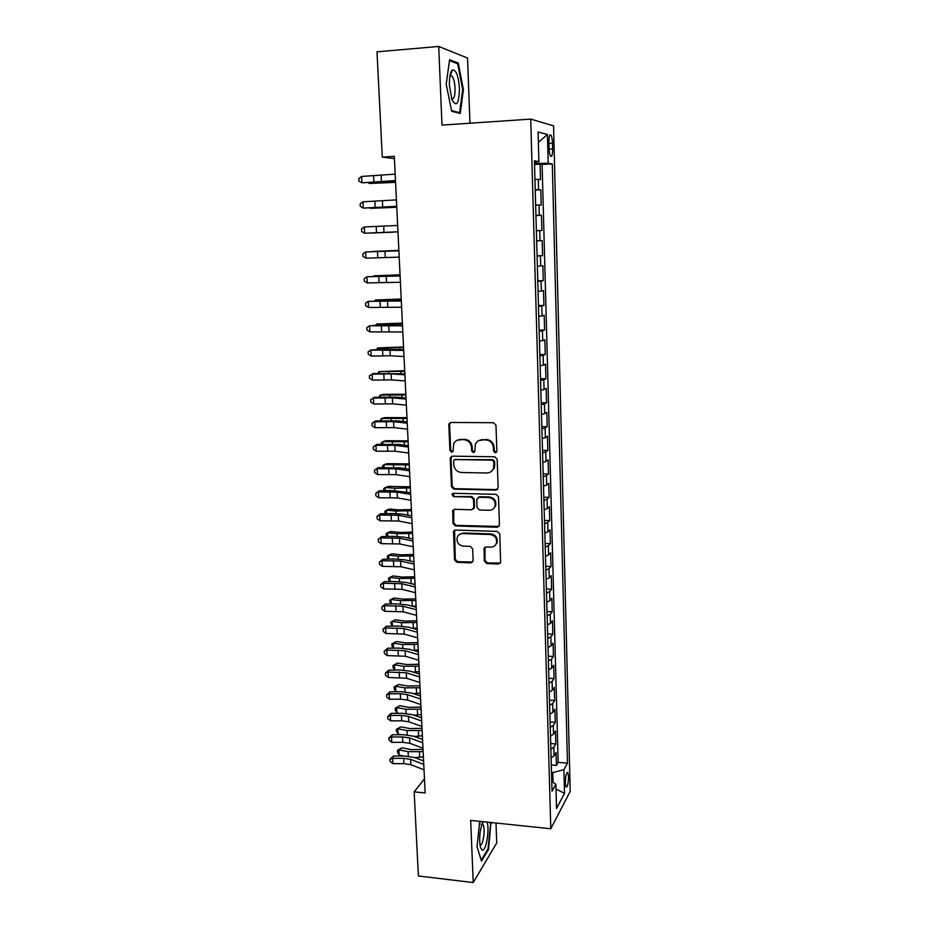<?xml version="1.0" encoding="UTF-8"?>
<svg xmlns="http://www.w3.org/2000/svg" width="929" height="929" viewBox="0 0 929 929"><rect width="100%" height="100%" fill="white"/><g stroke="black" fill="none" stroke-linecap="round" stroke-linejoin="round"><path stroke-width="1.39" d="M495.273 452.841L496.876 451.157L495.97 425.192L493.508 422.718L451.064 422.463L449.079 423.694L448.835 424.867L449.915 450.53L451.61 452.237L453.015 451.355L453.747 443.667C455.105 441.054 457.242 439.707 460.18 439.626L463.687 439.661C468.251 440.172 470.852 442.785 471.491 447.488L471.618 450.82L473.325 452.539L474.765 451.61L475.427 444.108C476.774 441.368 478.981 439.951 482.023 439.847L485.577 439.881C490.187 440.404 492.811 443.028 493.438 447.766L493.554 451.111L495.273 452.841M478.772 440.59L486.285 439.475C490.884 439.998 493.508 442.622 494.135 447.337L494.251 450.681L496.458 452.33M450.495 422.532L449.613 424.495L450.681 450.112L452.737 451.773M457.149 440.265L464.43 439.254C468.982 439.765 471.584 442.378 472.222 447.07L472.35 450.391L474.475 452.051M568.548 776.795L567.782 772.556C566.33 772.452 565.517 775.878 565.32 782.822L566.086 787.037C567.538 787.107 568.362 783.693 568.548 776.795M484.334 561.093L486.738 563.531L498.49 564.008L500.615 562.591L499.767 533.885L497.34 531.423L455.558 530.053L453.538 531.342L454.525 559.897L456.905 562.312L470.91 562.881L473.116 560.64L472.652 548.818L470.248 546.391L463.281 546.136C458.264 545.033 456.278 542.002 457.335 537.043C458.403 534.767 460.215 533.606 462.77 533.583L490.268 534.512C495.215 535.522 497.259 538.483 496.376 543.384C495.331 545.857 493.438 547.111 490.721 547.146L486.122 546.972L484.032 548.342L484.334 561.093L485.019 560.477L487.423 562.904L500.371 563.09M469.969 123.22L467.542 58.039L438.72 46.45L441.972 125.113L530.714 119.109L550.804 828.749L470.666 820.377L473.233 882.55L418.387 875.989L414.16 791.868L425.145 792.948L394.314 156.362L382.283 157.094L394.419 158.638M438.72 46.45L377 51.838L382.283 157.094M495.877 490.117L498.153 487.76L497.166 459.24L494.704 456.778L452.469 456.162L450.472 457.416L450.251 458.52L451.448 486.726L453.851 489.153L495.877 490.117L497.561 489.409M498.478 496.771L499.454 524.966L497.189 527.277L455.384 525.942L452.992 523.515L452.678 510.59L454.699 509.313L471.584 509.789L473.813 507.466L473.511 499.5L471.084 497.061L453.468 496.62L451.924 494.193L453.329 493.299L496.028 494.321L498.478 496.771M551.303 764.973L556.401 765.426L556.053 752.548L554.125 755.858L553.881 747.195L550.862 749.18M550.7 743.514L555.821 743.943L555.461 730.972L553.521 734.154L553.289 725.433L550.247 727.349M550.096 721.903L555.228 722.297L554.88 709.245L552.929 712.299L552.685 703.52L549.643 705.366M549.492 700.129L554.636 700.512L554.276 687.367L552.325 690.293L552.081 681.456L549.016 683.221M548.876 678.216L554.044 678.565L553.684 665.327L551.71 668.137L551.466 659.23L548.4 660.925M548.261 656.153L553.44 656.478L553.08 643.147L551.106 645.818L550.851 636.841L547.773 638.467M547.645 633.926L552.836 634.217L552.476 620.793L550.491 623.336L550.235 614.301L547.135 615.846M547.018 611.537L552.232 611.816L551.861 598.288L549.863 600.703L549.62 591.599L546.496 593.062M546.391 589.009L551.617 589.241L551.245 575.632L549.236 577.908L548.981 568.734L545.857 570.116M545.753 566.307L551.002 566.516L550.63 552.801L548.609 554.938L548.354 545.706L545.218 547.007M545.114 543.442L550.386 543.628L550.003 529.82L547.971 531.818L547.715 522.516L544.568 523.735M544.475 520.414L549.759 520.577L549.376 506.665L547.332 508.523L547.076 499.152L543.906 500.29M543.825 497.224L549.132 497.352L548.749 483.347L546.693 485.054L546.426 475.625L543.244 476.67M543.175 473.871L548.493 473.976L548.11 459.855L546.043 461.423L545.776 451.924L542.582 452.887M542.513 450.344L547.855 450.414L547.471 436.2L545.393 437.617L545.126 428.048L541.909 428.919M541.851 426.655L547.216 426.69L546.821 412.371L544.731 413.637L544.464 403.987L541.235 404.777M541.189 402.78L546.566 402.791L546.171 388.368L544.069 389.472L543.802 379.764L540.562 380.46M540.515 378.742L545.915 378.718L545.52 364.18L543.395 365.143L543.128 355.354L539.877 355.958M539.83 354.518L545.253 354.46L544.858 339.828L542.722 340.629L542.455 330.77L539.192 331.281M539.157 330.12L544.591 330.027L544.185 315.291L542.048 315.93L541.781 306.001L538.495 306.419M538.472 305.536L543.918 305.42L543.523 290.568L541.363 291.044L541.096 281.034L537.786 281.359M537.775 280.779L543.244 280.628L542.85 265.659L540.678 265.973L540.399 255.893L537.09 256.125M537.078 255.835L542.571 255.649L542.164 240.576L539.981 240.716L539.703 230.566L536.381 230.694M539.703 230.566L541.886 230.485L541.479 215.296L535.952 215.54M535.952 215.342L539.284 215.273L539.006 205.03L541.201 205.123L540.783 189.818L535.232 189.597M535.243 190.097L540.783 189.818M454.606 530.238L455.268 559.281L457.649 561.697L472.71 562.022M548.888 142.381L549.027 148.106C549.19 152.054 549.701 154.737 550.583 156.153C551.919 157.106 552.616 154.69 552.662 148.907L552.511 143.252C552.36 139.292 551.838 136.598 550.955 135.146C549.62 134.171 548.923 136.575 548.888 142.381M530.714 119.109L553.568 125.879L570.209 791.322L550.804 828.749M556.401 765.426L558.143 762.361L567.468 763.185L552.29 163.922L548.18 163.202L534.5 163.434M567.468 763.185L563.915 769.653L564.518 793.308L556.541 808.462L555.879 784.25L552.035 791.229L534.419 160.81L538.89 161.588L538.077 132.023L547.436 134.484L548.18 163.202M558.143 762.361L542.106 164.491L540.086 164.166L540.504 179.587L534.941 179.239M539.284 215.273L541.479 215.296M542.571 255.649L540.399 255.893M543.244 280.628L541.096 281.034M543.918 305.42L541.781 306.001M544.591 330.027L542.455 330.77M545.253 354.46L543.128 355.354M545.915 378.718L543.802 379.764M546.566 402.791L544.464 403.987M547.216 426.69L545.126 428.048M547.855 450.414L545.776 451.924M548.493 473.976L546.426 475.625M549.132 497.352L547.076 499.152M549.759 520.577L547.715 522.516M550.386 543.628L548.354 545.706M551.002 566.516L548.981 568.734M551.617 589.241L549.62 591.599M552.232 611.816L550.235 614.301M552.836 634.217L550.851 636.841M553.44 656.478L551.466 659.23M554.044 678.565L552.081 681.456M554.636 700.512L552.685 703.52M555.228 722.297L553.289 725.433M555.821 743.943L553.881 747.195M553.069 782.334L552.801 772.603L551.512 772.487M535.905 163.353L535.859 161.994M473.233 882.55L496.725 842.951L495.993 823.024M424.46 778.827L414.16 791.868M534.523 164.479L540.086 164.166M542.106 164.491L552.29 163.922M534.465 162.18L538.89 161.588M539.006 205.03L535.661 205.065M536.66 240.89L539.981 240.716M537.368 266.24L540.678 265.973M538.077 291.404L541.363 291.044M538.774 316.383L542.048 315.93M539.459 341.175L542.722 340.629M540.155 365.782L543.395 365.143M540.829 390.215L544.069 389.472M541.514 414.462L544.731 413.637M542.188 438.523L545.393 437.617M542.85 462.421L546.043 461.423M543.511 486.134L546.693 485.054M544.173 509.684L547.332 508.523M544.824 533.06L547.971 531.818M545.474 556.274L548.609 554.938M546.113 579.313L549.236 577.908M546.751 602.189L549.863 600.703M547.39 624.915L550.491 623.336M548.017 647.467L551.106 645.818M548.644 669.855L551.71 668.137M549.271 692.093L552.325 690.293M549.887 714.18L552.929 712.299M550.491 736.105L553.521 734.154M555.879 784.25L551.768 781.44M551.106 757.878L554.125 755.858M552.801 772.603L563.915 769.653M538.367 142.416L547.436 134.484M564.518 793.308L556.006 789.116M446.21 84.167L451.668 111.259L460.215 113.466L463.408 89.66L458.264 63.009L449.613 59.711L446.21 84.167M479.747 821.329L477.018 846.633L481.489 861.113L488.573 849.315L490.918 822.49M479.712 836.53L480.107 832.442M450.449 75.226L450.263 74.25M456.093 63.184L458.264 63.009M462.665 89.718L463.408 89.66M487.771 849.222L488.573 849.315M490.512 823.628L491.267 823.698M451.773 456.267L451.018 458.09L452.202 486.239L454.606 488.666L496.562 489.618M493.938 461.852L492.219 460.134L455.175 459.565L453.758 460.447L453.758 464.697C454.397 469.354 456.987 471.944 461.504 472.489L486.784 472.966C489.943 472.884 492.184 471.398 493.508 468.518L493.938 461.852L494.623 461.399L492.916 459.681L492.219 460.134M454.815 459.6L492.916 459.681M491.232 471.526L494.205 468.065L494.751 464.906L494.065 465.371M494.623 461.399L494.751 464.906M453.805 509.475L453.747 522.969L456.139 525.384L498.989 526.453M473.267 509.069L474.533 506.944L474.231 498.989L471.816 496.55L453.468 496.62M452.887 493.357L454.223 496.121M489.258 510.276C491.952 510.218 493.833 508.976 494.913 506.537C495.877 501.521 493.833 498.513 488.793 497.491L479.016 497.247L476.774 499.581L477.076 507.559L479.503 509.998L489.258 510.276M493.38 508.778L495.587 506.003C496.55 500.998 494.518 497.99 489.49 496.98L488.793 497.491M478.075 497.433L479.724 496.748L489.49 496.98M485.008 547.227L485.019 560.477M495.111 545.416L497.05 542.791C497.932 537.903 495.9 534.941 490.953 533.931L490.268 534.512M459.46 534.477L463.501 533.014L490.953 533.931M395.568 182.351L369.254 183.466L395.557 182.084M369.219 182.746L369.254 183.466L368.558 182.769M395.487 180.586L361.915 182.792L395.499 180.992M395.173 174.129L361.578 176.44L361.915 182.792L358.931 181.097L358.791 178.554L361.578 176.44M459.46 88.592C458.496 76.12 456.209 69.884 452.597 69.884C450.31 71.672 449.241 76.84 449.415 85.387L451.819 99.322C456.453 107.706 458.996 104.129 459.46 88.592M451.599 98.683C453.944 99.542 455.105 96.082 455.071 88.313C454.722 82.333 453.677 78.21 451.912 75.969L449.926 75.853M449.473 60.675L457.683 63.787L462.677 89.614L459.576 112.688L451.529 110.597M457.707 112.815L459.576 112.688M483.045 821.666C479.747 829.829 478.888 838.446 480.444 847.503L482.221 850.128C486.053 851.649 489.815 829.458 487.051 822.095M479.91 844.925L480.165 845.03C483.254 846.273 485.739 826.961 482.813 824.557L481.907 824.302M479.724 821.515L480.061 824.267M490.164 822.42L490.628 824L488.015 848.827L481.199 860.161M396.776 207.26L370.555 208.34L396.764 207.109M393.188 232.169L371.855 233.028L393.188 232.169M398.866 250.4L372.819 251.434L398.866 250.458M400.051 274.81L374.085 275.808L400.051 274.984M396.729 206.284L363.274 208.108L396.741 206.517M396.416 199.886L362.937 201.79L363.274 208.108L360.289 206.377L360.15 203.857L362.937 201.79M397.96 231.797L364.609 233.225L397.96 231.844M397.658 225.445L364.273 226.966L364.609 233.225L361.636 231.472L361.509 228.975L364.273 226.966M399.191 257.124L365.945 258.169L365.608 251.945L362.844 253.907L362.984 256.392L365.945 258.169M398.889 250.807L365.608 251.945L398.878 250.714M400.411 282.253L367.269 282.915L366.932 276.749L364.18 278.654L364.307 281.115L367.269 282.915M400.109 275.994L366.932 276.749L400.085 275.716M401.223 299.045L375.351 300.009L401.235 299.335M374.642 300.833L375.351 300.009L375.397 300.81M401.618 307.197L368.581 307.487L368.256 301.368L365.503 303.214L365.631 305.664L368.581 307.487M401.316 300.984L368.256 301.368L401.293 300.531M402.385 323.106L376.617 324.035L402.408 323.501M375.595 325.185L376.617 324.035L376.675 325.15M402.814 331.967L369.881 331.885L369.556 325.8L366.816 327.6L366.943 330.027L369.881 331.885M402.512 325.789L369.556 325.8L382.156 324.964L402.489 325.162M403.546 346.993L377.859 347.899L403.569 347.492M376.5 349.35L377.859 347.899L377.94 349.304M404.01 356.539L390.25 355.749L371.17 356.097L370.845 350.059L368.116 351.812L368.244 354.216L371.17 356.097M403.709 350.407L370.845 350.059L383.398 349.13L403.674 349.618M404.696 370.706L379.102 371.577L404.719 371.321M377.65 373.342L379.102 371.577L379.195 373.295M405.183 380.936L391.457 379.88L372.459 380.135L372.134 374.143L369.405 375.839L373.028 373.481L404.847 373.888M404.893 374.851L391.155 373.864L372.134 374.143L373.028 373.481M372.459 380.135L369.533 378.231L369.405 375.839M405.834 394.244L383.607 394.349L380.333 395.092L405.868 394.976M378.893 397.147L380.333 395.092L380.437 397.101M406.356 405.149L392.677 403.825L373.737 404.01L373.412 398.053L370.694 399.702L374.294 397.287L396.834 397.147L406.008 397.984M406.066 399.11L392.375 397.856L373.412 398.053L374.294 397.287M373.737 404.01L370.822 402.071L370.694 399.702M406.96 417.632L384.803 417.609L381.552 418.445L407.007 418.456M380.135 420.791L381.552 418.445L381.668 420.744M407.529 429.186L393.873 427.607L374.991 427.7L374.677 421.789L371.972 423.38L375.548 420.918L398.018 420.895L407.169 421.905M407.239 423.194L393.571 421.673L374.677 421.789L375.548 420.918M374.991 427.7L372.099 425.749L371.972 423.38M408.086 440.845L386.011 440.718L382.771 441.635L408.133 441.774M381.378 444.259L381.308 442.947L382.771 441.635L382.899 444.213M408.679 453.062L395.069 451.215L376.257 451.227L375.943 445.363L373.237 446.907L376.802 444.376L399.191 444.48L408.319 445.653M408.388 447.104L394.767 445.328L375.943 445.363L376.802 444.376M376.257 451.227L373.353 449.241L373.237 446.907M409.201 463.896L387.196 463.652L383.967 464.651L409.259 464.93M382.597 467.554L382.516 465.905L383.967 464.651L384.118 467.519M409.828 476.751L396.253 474.649L377.499 474.58L377.186 468.75L374.492 470.248L378.045 467.67L400.364 467.879L409.468 469.238M409.538 470.84L395.951 468.808L377.186 468.75L378.045 467.67M377.499 474.58L374.619 472.571L374.492 470.248M410.316 486.784L388.38 486.424L385.163 487.516L394.674 488.259L410.374 487.922M383.816 490.698L383.712 488.7L385.163 487.516L385.326 490.663M410.966 500.266L397.426 497.921L378.742 497.77L378.428 491.987L375.734 493.438L379.276 490.802L390.679 490.535L410.595 492.637M410.688 494.402L397.136 492.115L378.428 491.987L379.276 490.802M378.742 497.77L375.862 495.738L375.734 493.438M411.419 509.51L399.005 509.87L389.541 509.046L386.359 510.218L395.835 511.055L411.477 510.741M385.07 513.667L384.896 511.333L386.359 510.218L386.534 513.632M412.104 523.619L398.587 521.018L379.973 520.797L379.659 515.049L376.977 516.454L380.495 513.772L391.864 513.516L402.675 514.19L411.721 515.885M411.814 517.801L398.297 515.258L379.659 515.049L380.495 513.772M379.973 520.797L377.104 518.742L376.977 516.454M412.511 532.073L400.144 532.433L390.714 531.504L387.532 532.758L396.985 533.699L412.569 533.409M386.487 536.474L386.081 533.815L387.532 532.758L387.73 536.451M413.219 546.809L399.749 543.964L381.192 543.651L380.878 537.949L378.208 539.308L381.714 536.567L393.037 536.347L403.813 537.101L412.848 538.959M412.94 541.026L399.458 538.239L380.878 537.949L381.714 536.567M381.192 543.651L378.324 541.584L378.208 539.308M413.591 554.497L401.27 554.834L391.864 553.812L388.705 555.147L398.135 556.181L413.66 555.925M387.892 559.119L387.254 556.134L388.705 555.147L388.914 559.107M412.836 561.615L413.939 561.522M414.334 569.825L400.898 566.736L382.4 566.353L382.098 560.698L379.427 561.999L382.922 559.212L394.198 559.003L404.951 559.85L413.951 561.871M414.055 564.089L400.62 561.058L382.098 560.698L382.922 559.212M382.4 566.353L379.555 564.263L379.427 561.999M414.671 576.746L402.385 577.072L393.013 575.957L389.866 577.373L399.261 578.5L414.752 578.279M389.274 581.612L388.415 578.314L389.866 577.373L390.087 581.6M412.685 584.039L415.019 583.842M415.449 592.679L402.048 589.358L383.607 588.893L383.305 583.273L380.646 584.538L384.118 581.693L395.359 581.508L406.066 582.448L415.054 584.608M415.17 586.977L401.758 583.714L383.305 583.273L384.118 581.693M383.607 588.893L380.762 586.78L380.646 584.538M415.739 598.857L403.5 599.17L394.151 597.962L391.028 599.449L400.399 600.68L415.82 600.471M390.644 603.943L389.576 600.331L391.028 599.449L391.26 603.931M412.685 606.3L416.087 605.998M416.54 615.37L403.174 611.816L384.803 611.282L384.501 605.696L381.842 606.916L385.303 604.024L396.509 603.85L407.192 604.872L416.146 607.206M416.273 609.714L402.896 606.207L384.501 605.696L385.303 604.024M384.803 611.282L381.97 609.145L381.842 606.916M416.807 620.804L404.603 621.106L395.289 619.806L392.166 621.385L401.514 622.697L416.889 622.511M391.98 626.123L390.726 622.198L392.166 621.385L392.421 626.111M412.824 628.399L417.156 628.004M417.632 637.898L404.301 634.112L385.988 633.508L385.686 627.969L383.038 629.142L386.487 626.204L397.658 626.041L408.296 627.145L417.237 629.63M417.365 632.277L404.022 628.55L385.686 627.969L386.487 626.204M385.988 633.508L383.166 631.348L383.038 629.142M417.864 642.613L405.706 642.903L396.416 641.509L393.304 643.158L402.629 644.563L417.945 644.412M393.315 648.152L391.98 646.073L391.864 643.913L396.416 641.509M391.864 643.913L393.304 643.158L393.571 648.14M413.022 650.335L418.213 649.859M418.724 660.275L405.427 656.257L387.161 655.584L386.87 650.079L384.234 651.206L387.66 648.221L398.785 648.082L409.399 649.266L418.317 651.903M418.445 654.69L405.149 650.73L386.87 650.079L387.66 648.221M387.161 655.584L384.351 653.401L384.234 651.206M418.909 664.258L406.797 664.537L397.531 663.062L394.442 664.781L403.732 666.279L419.002 666.151M394.628 670.018L393.106 667.637L393.002 665.489L397.531 663.062M393.002 665.489L394.442 664.781L394.72 670.018M413.277 672.108L419.269 671.562M419.792 682.49L406.53 678.251L388.334 677.496L388.043 672.039L385.407 673.119L388.821 670.088L399.911 669.96L410.49 671.237L419.385 674.013M419.525 676.951L406.263 672.77L388.043 672.039L388.821 670.088M388.334 677.496L385.523 675.302L385.407 673.119M419.954 685.765L407.877 686.032L398.634 684.464L395.568 686.264L404.823 687.843L420.047 687.75M394.128 686.903L395.568 686.264L395.847 691.617L394.233 689.039L394.128 686.903L398.634 684.464M395.847 691.617L396.578 691.733M413.591 693.708L420.314 693.127M420.86 704.542L407.634 700.083L400.596 699.165L389.495 699.27L389.205 693.835L386.58 694.88L389.983 691.803L401.038 691.699L411.582 693.046L420.454 695.972M420.593 699.049L407.366 694.637L400.318 693.731L389.205 693.835L389.983 691.803M389.495 699.27L386.696 697.052L386.58 694.88M420.988 707.12L408.957 707.375L399.737 705.726L396.683 707.596L405.915 709.268L421.092 709.187M395.243 708.188L396.683 707.596L396.962 712.915L395.359 710.302L395.243 708.188L399.737 705.726M396.962 712.915L399.11 713.309M413.939 715.156L421.348 714.529M421.929 726.455L408.737 721.775L401.711 720.799L390.656 720.881L390.366 715.493L387.741 716.491L391.132 713.367L402.152 713.275L412.662 714.715L421.511 717.78M421.661 720.985L408.458 716.364L401.433 715.4L390.366 715.493L391.132 713.367M390.656 720.881L387.857 718.651L387.741 716.491M422.021 728.336L410.026 728.58L400.829 726.85L397.786 728.789L406.995 730.542L422.126 730.496M396.358 729.323L397.786 728.789L398.065 734.061L396.462 731.425L396.358 729.323L400.829 726.85M398.065 734.061L401.491 734.723M414.322 736.442L422.381 735.791M422.974 748.205L409.817 743.316L402.814 742.283L391.794 742.352L391.515 736.999L388.903 737.963L392.27 734.793L403.256 734.711L413.73 736.221L422.556 739.449M422.718 742.782L409.55 737.94L402.547 736.929L391.515 736.999L392.27 734.793M391.794 742.352L389.019 740.099L388.903 737.963M423.043 749.413L411.082 749.645L401.92 747.822L398.889 749.842L408.075 751.677L423.148 751.654M397.461 750.318L398.889 749.842L399.168 755.08L397.566 752.409L397.461 750.318L401.92 747.822M399.168 755.08L403.743 756.009M414.74 757.576L423.403 756.914M424.03 769.804L410.908 764.706L403.918 763.626L392.932 763.684L392.653 758.366L390.041 759.283L393.397 756.067L404.347 756.009L414.798 757.599L423.601 760.956M423.763 764.416L410.63 759.376L403.65 758.308L392.653 758.366L393.397 756.067M392.932 763.684L390.157 761.408L390.041 759.283M538.588 189.632L538.297 179.32M548.911 143.472L552.511 143.252M549.074 149.128L552.662 148.907M494.135 447.337L493.438 447.766M486.285 439.475L485.577 439.881M482.743 439.44L482.023 439.847M472.35 450.391L471.618 450.82M472.222 447.07L471.491 447.488M464.43 439.254L463.687 439.661M460.923 439.22L460.18 439.626M450.681 450.112L449.915 450.53M449.613 424.495L448.835 424.867M494.251 450.681L493.554 451.111M454.606 488.666L453.851 489.153M452.202 486.239L451.448 486.726M451.018 458.09L450.251 458.52M455.918 459.123L455.175 459.565M497.874 526.708L497.189 527.277M456.139 525.384L455.384 525.942M453.747 522.969L452.992 523.515M453.247 511.078L452.493 511.612M474.533 506.944L473.813 507.466M474.231 498.989L473.511 499.5M471.816 496.55L471.084 497.061M479.724 496.748L479.016 497.247M484.578 548.644L483.881 549.236M463.501 533.014L462.77 533.583M471.618 562.266L470.91 562.881M457.649 561.697L456.905 562.312M455.268 559.281L454.525 559.897M454.107 531.76L453.364 532.329M499.163 563.38L498.49 564.008M487.423 562.904L486.738 563.531M391.457 181.341L391.504 182.223M381.459 181.805L381.134 175.418M373.911 182.27L373.574 175.906M396.056 275.17L396.091 275.75M382.736 207.213L382.423 200.873M375.211 207.597L374.886 201.279M384.014 232.424L383.7 226.142M376.512 232.749L376.187 226.479M385.28 257.461L384.966 251.213M377.801 257.705L377.476 251.48M386.534 282.3L386.22 276.11M379.078 282.474L378.765 276.308M385.094 299.904L385.129 300.485M397.252 299.521L397.298 300.485M387.776 306.965L387.474 300.822M380.344 307.069L380.031 300.938M386.325 324.047L386.359 324.848M398.436 323.71L398.506 325.045M389.019 331.444L388.705 325.347M381.61 331.49L381.296 325.394M387.544 348.015L387.59 349.037M399.621 347.713L399.702 349.409M390.25 355.749L389.936 349.687M382.864 355.726L382.551 349.676M388.752 371.797L388.821 373.052M400.782 371.554L400.887 373.609M391.457 379.88L391.155 373.864M384.107 379.787L383.793 373.783M389.959 395.429L390.029 396.88M401.943 395.22L402.071 397.624M392.677 403.825L392.375 397.856M385.338 403.662L385.024 397.717M391.144 418.886L391.237 420.547M403.105 418.712L403.232 421.476M393.873 427.607L393.571 421.673M386.557 427.386L386.255 421.464M392.328 442.169L392.421 444.05M404.243 442.041L404.394 445.154M395.069 451.215L394.767 445.328M387.776 450.925L387.474 445.049M393.513 465.29L393.617 467.38M405.381 465.197L405.555 468.657M396.253 474.649L395.951 468.808M388.984 474.301L388.682 468.471M394.674 488.259L394.79 490.535M406.507 488.201L406.693 491.987M397.426 497.921L397.136 492.115M390.18 497.503L389.878 491.72M395.835 511.055L395.963 513.54M407.634 511.043L407.831 515.154M398.587 521.018L398.297 515.258M391.376 520.554L391.074 514.805M396.985 533.699L397.124 536.381M408.737 533.722L408.957 538.158M399.749 543.964L399.458 538.239M392.549 543.43L392.259 537.728M398.135 556.181L398.274 559.049M409.84 556.239L410.084 561M400.898 566.736L400.62 561.058M393.722 566.144L393.431 560.489M399.261 578.5L399.424 581.566M410.943 578.604L411.187 583.679M402.048 589.358L401.758 583.714M394.895 588.707L394.604 583.087M400.399 600.68L400.562 603.931M412.035 600.808L412.29 606.196M403.174 611.816L402.896 606.207M396.044 611.108L395.754 605.522M401.514 622.697L401.688 626.134M413.115 622.86L413.382 628.352M404.301 634.112L404.022 628.55M397.194 633.357L396.904 627.807M402.629 644.563L402.814 648.187M414.183 644.772L414.45 650.219M405.427 656.257L405.149 650.73M398.332 655.444L398.053 649.928M403.732 666.279L403.929 670.088M415.251 666.523L415.518 671.934M406.53 678.251L406.263 672.77M399.47 677.38L399.191 671.911M404.823 687.843L405.032 691.826M416.308 688.122L416.575 693.499M407.634 700.083L407.366 694.637M400.596 699.165L400.318 693.731M405.915 709.268L406.124 713.426M417.365 709.582L417.632 714.924M408.737 721.775L408.458 716.364M401.711 720.799L401.433 715.4M406.995 730.542L407.216 734.874M418.41 730.891L418.665 736.198M409.817 743.316L409.55 737.94M402.814 742.283L402.547 736.929M408.075 751.677L408.307 756.183M419.443 752.06L419.711 757.321M410.908 764.706L410.63 759.376M403.918 763.626L403.65 758.308M567.096 772.498L567.782 772.556M549.817 135.216L550.955 135.146M449.845 423.322L449.079 423.694M451.239 456.975L450.472 457.416M494.205 468.065L493.508 468.518M453.433 510.067L452.678 510.59M474.371 507.919L473.651 508.442M452.678 493.694L451.924 494.193M495.587 506.003L494.913 506.537M484.729 547.75L484.032 548.342M497.05 542.791L496.376 543.384M454.281 530.773L453.538 531.342M450.333 75.528L452.597 69.884M449.88 76.132L451.912 75.969M481.942 824.197L483.51 821.724M481.849 824.464L482.813 824.557"/></g></svg>

